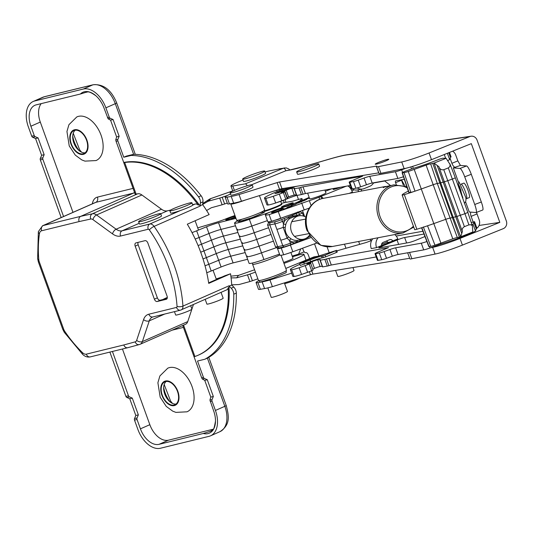 <?xml version="1.0" encoding="UTF-8"?>
<svg xmlns="http://www.w3.org/2000/svg" width="533" height="533" viewBox="0 0 533 533"><rect width="100%" height="100%" fill="white"/><g stroke="black" fill="none" stroke-linecap="round" stroke-linejoin="round"><path stroke-width="0.8" d="M378.89 162.279A7.209 0.613 -19.9 0 0 375.225 164.191A7.209 0.613 -19.9 0 0 382.221 162.318A7.209 0.613 -19.9 0 0 388.79 159.287A7.209 0.613 -19.9 0 0 378.89 162.279M404.947 185.937L401.529 179.801M499.814 222.368L459.986 238.411L462.411 245.107L503.265 228.657A5.963 5.483 81.7 0 0 506.35 221.022L477.042 140.059A5.963 5.483 81.7 0 0 471.059 136.221A5.963 5.483 81.7 0 0 469.913 136.535L429.058 152.984L431.483 159.68L471.319 143.643L499.814 222.368L479.04 225.472M247.192 185.77A2.978 1.279 -112.2 0 0 245.18 183.878L283.523 168.201L278.373 169.088A5.963 5.357 -99.8 0 1 279.379 168.801L286.221 167.888L288.859 169.014L289.832 169.96M242.995 180.027L240.03 181.24A17.882 1.526 -19.9 0 0 230.942 185.99A17.882 1.526 -19.9 0 0 232.814 186.01L245.18 183.878M258.605 280.758A17.882 1.526 -19.9 0 0 256.06 282.577A17.882 1.526 -19.9 0 0 257.932 282.597L262.143 281.87A29.801 2.545 -19.9 0 0 269.951 279.972L272.376 286.667A29.801 2.545 -19.9 0 1 264.568 288.573L260.357 289.299A17.882 1.526 -19.9 0 1 258.485 289.279L256.06 282.577M429.058 152.984A23.359 1.992 160.1 0 1 401.715 161.959L378.503 166.616A8.455 0.72 160.1 0 1 376.618 166.822A8.455 0.72 160.1 0 1 376.618 166.802L376.818 166.249A8.761 0.746 -19.9 0 0 376.818 166.223A8.761 0.746 -19.9 0 0 376.298 166.156L279.559 181.973A5.963 0.506 -19.9 0 0 277.127 182.606L239.024 194.545L241.449 201.241A29.801 2.545 -19.9 0 1 233.647 203.146L229.437 203.873A17.882 1.526 -19.9 0 1 227.564 203.853L225.139 197.15A17.882 1.526 -19.9 0 0 227.011 197.17L231.222 196.444A29.801 2.545 -19.9 0 0 239.024 194.545M251.676 184.731L285.821 170.767L290.032 169.927A5.963 5.357 80.2 0 0 289.026 170.214L285.821 170.767A2.978 1.279 67.8 0 0 283.523 168.201A5.963 5.357 -99.8 0 1 284.535 167.908M230.516 193.979L230.443 194.012A17.882 1.526 -19.9 0 0 225.139 197.15M409.724 258.272A8.761 0.746 -19.9 0 0 409.65 258.285L312.904 274.102A5.963 0.506 -19.9 0 0 310.473 274.735L272.376 286.667M462.411 245.107A23.359 1.992 160.1 0 1 435.068 254.081L411.856 258.738A8.455 0.72 160.1 0 1 409.97 258.945A8.455 0.72 160.1 0 1 409.964 258.925L409.97 258.945M278.373 169.088L270.164 170.74A17.882 1.526 -19.9 0 0 265.061 172.006M281.104 188.862L281.384 189.628M285.035 199.722L285.974 202.32M302.584 248.191L303.29 250.15A2.978 1.279 -112.2 0 0 305.589 252.722L306.102 252.629A2.978 1.279 67.8 0 1 308.4 255.2L309.653 258.652M313.724 257.006A2.978 1.279 67.8 0 1 313.83 256.946A2.978 1.279 67.8 0 1 313.95 256.913L285.795 268.425M318.128 256.193L313.95 256.913M378.803 172.852A8.761 0.746 -19.9 0 0 378.723 172.859L281.984 188.675A5.963 0.506 -19.9 0 0 279.552 189.308L241.449 201.241M431.483 159.68A23.359 1.992 160.1 0 1 404.141 168.655L380.928 173.318A8.455 0.72 160.1 0 1 379.043 173.518A8.455 0.72 160.1 0 1 379.043 173.498L376.631 166.836L379.043 173.518M291.664 273.163L269.951 279.972M459.986 238.411A23.359 1.992 160.1 0 1 432.643 247.385L430.397 247.832M411.856 258.738L409.571 252.435M409.65 258.285L407.658 252.782M310.473 274.735L309.413 271.803M279.552 189.308L277.127 182.606M378.723 172.859L376.298 166.156M380.928 173.318L378.503 166.616M283.629 262.443A8.701 0.74 -19.9 0 0 284.056 262.296A8.701 0.74 -19.9 0 0 293.057 258.258A8.701 0.74 -19.9 0 0 292.97 258.192M216.185 278.946L221.875 277.067M230.876 276.161L238.511 275.394L254.594 269.771M292.204 256.087A22.113 1.885 160.1 0 1 298.094 254.308L298.607 254.134L300.712 248.878M279.732 190.328L279.299 189.388M283.389 200.395L284.216 202.68M231.722 284.835L239.09 284.529L249.917 281.544A4.77 0.406 -19.9 0 0 252.409 280.751L257.879 278.839M167.315 297.434A17.882 1.526 -19.9 0 0 162.858 299.546M231.095 277.913L236.665 277.826L247.492 274.841A4.77 0.406 -19.9 0 0 249.984 274.055L255.454 272.143M283.969 263.375A20.261 1.726 -19.9 0 0 303.923 254.321A20.261 1.726 -19.9 0 0 292.464 256.806M208.876 201.054L207.49 201.641L209.229 199.349A7.149 7.062 37.2 0 1 210.722 198.622A7.149 0.933 -109.3 0 1 210.788 198.569L232.728 190.907L210.722 198.622L208.876 201.054L219.703 198.069A4.77 0.406 -19.9 0 0 222.188 197.283L227.478 195.431M207.49 201.641L202.673 204.472M219.703 198.069L222.128 204.772L211.301 207.757L206.617 210.508M222.128 204.772A4.77 0.406 -19.9 0 0 224.62 203.979L227.271 203.053M236.665 277.826L238.511 275.394M210.868 198.569A7.149 0.933 -109.3 0 0 210.788 198.569A7.149 7.149 0 0 0 209.269 199.309L202.787 203.493L209.229 199.349A7.149 1.046 -122.8 0 1 209.269 199.309L209.269 199.309A7.149 1.046 -122.8 0 1 209.322 199.289M203.266 433.489L209.742 431.483A19.668 12.192 -113.8 0 0 211.001 431.057C212.98 428.592 213.427 432.936 215.492 421.097A20.92 12.972 66.2 0 1 203.266 433.489L159.054 444.329A19.668 12.192 66.2 0 1 140.426 428.838L137.041 419.484A1.786 1.392 76.2 0 1 137.048 417.965L138.347 414.867L132.284 398.118L129.406 396.852A1.786 1.392 76.2 0 1 128.453 395.759L112.416 351.467M194.045 356.73L201.674 377.804L202.287 378.983L204.739 380.349L210.801 397.098L209.935 400.096L213.646 410.883A20.92 12.972 66.2 0 1 215.492 421.097M166.156 381.481A12.512 7.762 -113.8 0 0 165.263 395.339A12.512 7.762 -113.8 0 0 176.09 404.034M169.414 367.61A23.838 14.784 -113.8 0 0 167.768 368.183L159.88 375.952L157.895 382.747L160.193 397.212L166.249 406.386L172.699 411.143L175.903 412.382L186.99 411.816A23.838 14.784 -113.8 0 0 191.567 385.279A23.838 14.784 -113.8 0 0 169.414 367.61M78.458 116.361A23.838 14.784 -113.8 0 0 76.812 116.934L68.924 124.702L66.945 131.491L69.243 145.955L75.3 155.136L81.749 159.893L84.954 161.133L96.04 160.56A23.838 14.784 -113.8 0 0 100.617 134.03A23.838 14.784 -113.8 0 0 78.458 116.361M75.2 130.225A12.512 7.762 -113.8 0 0 74.307 144.083A12.512 7.762 -113.8 0 0 85.14 152.778M128.226 347.549A4.171 3.258 -104.5 0 1 127.867 347.676A4.171 3.258 -104.5 0 1 127.8 347.696A4.171 3.258 -104.5 0 1 123.796 344.964L135.149 341.88C136.195 344.171 137.667 345.038 139.573 344.465L140.146 344.271A8.941 5.543 66.2 0 0 142.378 341.58A4.171 2.705 -161.6 0 1 136.661 340.34L143.584 319.587A16.69 10.347 66.2 0 1 148.82 314.21L176.516 307.421A1.492 0.926 -113.8 0 0 177.043 306.395A99.824 61.901 -113.8 0 0 149.347 229.876A1.492 0.926 -113.8 0 0 148.221 229.25L120.525 236.046A16.69 10.347 66.2 0 1 112.563 233.9L92.975 219.649A4.77 2.958 -113.8 0 0 90.683 219.043C90.01 216.585 90.543 214.846 92.282 213.813A8.941 5.543 66.2 0 1 96.546 214.959L116.134 229.21A12.512 7.762 -113.8 0 0 122.104 230.816L149.8 224.027A5.663 3.511 66.2 0 1 154.077 226.392A103.995 64.486 66.2 0 1 182.932 306.102A5.663 3.511 66.2 0 1 181.287 309.886A5.663 3.511 66.2 0 1 180.927 310.006A4.171 3.251 76.2 0 1 180.507 310.153L152.425 317.075A12.512 7.762 -113.8 0 0 149.3 320.833L142.378 341.58L187.736 321.599L191.847 309.273M74.687 130.325A12.512 7.762 66.2 0 1 86.293 139.546A12.512 7.762 66.2 0 1 83.974 153.504A12.512 7.762 66.2 0 1 71.828 145.176A12.512 7.762 66.2 0 1 73.88 130.598A12.512 7.762 66.2 0 1 74.687 130.325M165.636 381.575A12.512 7.762 66.2 0 1 177.249 390.802A12.512 7.762 66.2 0 1 174.931 404.754A12.512 7.762 66.2 0 1 162.778 396.432A12.512 7.762 66.2 0 1 164.837 381.848A12.512 7.762 66.2 0 1 165.636 381.575M167.129 298.5L160.193 300.199A2.978 1.846 66.2 0 1 157.368 297.854L138.167 244.807A2.978 1.846 66.2 0 1 138.094 242.375M167.056 296.062L147.854 243.021A2.978 1.846 66.2 0 0 145.029 240.669L135.975 242.895A2.978 1.846 66.2 0 0 135.782 242.955A2.978 1.846 66.2 0 0 135.175 246.126L154.377 299.173A2.978 1.846 66.2 0 0 157.195 301.518L166.256 299.299A2.978 1.846 66.2 0 0 166.443 299.233A2.978 1.846 66.2 0 0 167.056 296.062M63.567 216.505L42.86 159.3A1.786 1.392 76.2 0 1 42.867 157.781L44.159 154.677L38.096 137.927L35.218 136.668A1.786 1.392 76.2 0 1 34.265 135.569L30.881 126.221A19.668 12.192 66.2 0 1 34.905 105.287A19.668 12.192 66.2 0 1 36.164 104.861L80.383 94.021A20.92 12.972 66.2 0 1 95.973 95.853A20.92 12.972 66.2 0 1 104.102 108.266L108.106 118.799L110.558 120.165L116.62 136.914L115.748 139.912L116.074 141.345L123.723 162.465A103.695 64.3 66.2 0 1 199.115 204.712A5.663 3.511 66.2 0 1 200.288 206.024L154.077 226.392A4.171 1.006 -35.1 0 0 149.347 229.876M210.262 401.536L212.034 401.096L215.425 410.45A23.838 14.784 66.2 0 1 210.542 435.821A23.838 14.784 66.2 0 1 209.016 436.34L160.466 448.24A23.838 14.784 66.2 0 1 137.894 429.458L134.509 420.111A1.786 1.392 -103.8 0 1 134.516 418.592L135.808 415.487L129.746 398.737L126.867 397.471A1.786 1.392 -103.8 0 1 125.915 396.379L109.885 352.086M61.182 217.551L40.321 159.92A1.786 1.392 -103.8 0 1 40.328 158.401L41.627 155.303L35.558 138.553L32.686 137.287A1.786 1.392 -103.8 0 1 31.733 136.195L28.342 126.841A23.838 14.784 66.2 0 1 33.226 101.47A23.838 14.784 66.2 0 1 34.752 100.957L83.301 89.051A23.838 14.784 66.2 0 1 105.874 107.833L109.258 117.18A1.786 1.392 -103.8 0 0 110.218 118.279L113.089 119.539L119.152 136.295L117.86 139.393A1.786 1.392 -103.8 0 0 117.853 140.912L123.763 157.242L126.328 156.116L133.69 154.31A110.251 68.364 66.2 0 1 201.114 195.764A5.963 3.698 66.2 0 1 202.98 201.834L202.66 204.619A103.995 64.486 66.2 0 1 202.853 204.899A103.995 64.486 66.2 0 1 209.143 214.579L187.316 224.193A103.995 64.486 -113.8 0 1 208.723 283.383L230.542 273.769A103.995 64.486 66.2 0 1 231.708 284.609A103.995 64.486 66.2 0 1 231.735 285.028L233.78 287.087A5.963 3.698 66.2 0 1 236.326 293.077A110.251 68.364 66.2 0 1 207.464 358.103L204.892 359.235L197.536 361.041L203.446 377.371A1.786 1.392 -103.8 0 0 204.399 378.463L207.277 379.729L213.34 396.479L212.047 399.577A1.786 1.392 -103.8 0 0 212.034 401.096M226.278 290.025A5.663 3.511 -113.8 0 0 226.645 289.899A5.663 3.511 -113.8 0 0 228.184 287.747L229.037 287.367A5.663 3.511 66.2 0 0 229.143 285.741A103.995 64.486 66.2 0 1 229.17 286.161L231.215 288.213A5.963 3.698 66.2 0 1 233.76 294.209A110.251 68.364 66.2 0 1 204.892 359.235M229.037 287.367A103.695 64.3 66.2 0 1 198.842 354.925L197.983 355.298A103.695 64.3 66.2 0 1 194.905 356.51L194.019 356.717L182.719 325.51M124.682 162.525L136.135 194.159L135.189 194.219L123.716 162.525L124.682 162.525A103.695 64.3 66.2 0 1 198.263 205.092L199.115 204.712M198.263 205.092A5.663 3.511 -113.8 0 0 195.151 204.039L192.593 204.665M228.184 287.747A103.695 64.3 66.2 0 1 197.983 355.298M170.66 210.049L167.455 210.828A12.512 7.762 66.2 0 1 161.486 209.222L141.898 194.978A8.941 5.543 -113.8 0 0 137.634 193.825L92.282 213.813L80.73 216.338L133.357 193.153L95.847 202.347L43.22 225.539L80.73 216.338A4.171 3.251 -103.1 0 0 79.124 221.575L41.641 230.762A6.256 3.878 -113.8 0 0 39.475 233.614A99.824 61.901 -113.8 0 0 38.796 259.591A6.256 3.878 -113.8 0 0 39.315 261.91L63.654 329.134A6.256 3.878 -113.8 0 0 64.76 331.313A99.824 61.901 -113.8 0 0 82.602 352.746A6.256 3.878 -113.8 0 0 86.306 354.159L123.796 344.964M191.907 309.08L193.426 304.536M140.146 344.271L185.504 324.284A8.941 5.543 -113.8 0 0 187.736 321.599M136.135 194.159L137.634 193.825M229.17 286.161L231.735 285.028M123.763 157.242L131.125 155.443A110.251 68.364 66.2 0 1 198.549 196.897A5.963 3.698 66.2 0 1 200.408 202.966L200.088 205.751L202.66 204.619M230.542 273.769L224.879 275.741L208.65 282.896M131.125 155.443L133.69 154.31M95.973 95.853C87.752 89.964 87.419 92.462 86.113 92.249L80.383 94.021M72.974 212.354L40.295 122.07A19.668 12.192 66.2 0 1 41.188 103.629M213.253 429.205L168.468 440.185A19.668 12.192 66.2 0 1 149.84 424.688L122.443 349.008M134.476 192.246A4.171 3.251 -103.1 0 1 133.357 193.153L134.696 192.859M110.558 120.165L113.089 119.539M116.62 136.914L119.152 136.295M204.739 380.349L207.277 379.729M210.801 397.098L213.34 396.479M35.558 138.553L38.096 137.927M41.627 155.303L44.159 154.677M129.746 398.737L132.284 398.118M135.808 415.487L138.347 414.867M309.18 197.41A19.368 1.652 -19.9 0 0 307.221 198.263A17.882 1.526 160.1 0 1 300.965 200.848L290.398 204.952A5.963 0.506 160.1 0 1 285.415 206.657A14.304 1.219 -19.9 0 0 267.666 213.173A19.068 1.626 -19.9 0 0 265.327 214.926A19.068 1.626 -19.9 0 0 269.118 214.572A14.304 1.219 -19.9 0 0 278.266 211.561L309.327 200.648A11.919 1.019 -19.9 0 0 318.921 197.243L346.124 186.237M332.419 246.486L403.121 232.954A24.491 21.52 -100.8 0 1 377.377 212.94A24.491 21.52 -100.8 0 1 393.914 184.838L383.474 187.356L382.841 187.163L384.42 186.657L323.211 198.369A24.491 21.52 79.2 0 0 307.834 230.709A24.491 21.52 79.2 0 0 332.419 246.486L320.879 245.367L307.095 230.722C301.725 217.044 309.993 200.415 323.211 198.369A7.149 2.858 -112 0 0 321.166 196.757L319.047 197.197M309.646 198.702A8.701 0.74 -19.9 0 0 309.62 198.809A8.701 0.74 -19.9 0 0 319.26 196.097A8.701 0.74 -19.9 0 0 325.983 192.886A8.701 0.74 -19.9 0 0 325.903 192.819M278.446 210.762A6.316 0.54 -19.9 0 0 283.323 208.43A6.316 0.54 -19.9 0 0 277.2 210.075A6.316 0.54 -19.9 0 0 271.444 212.734A6.316 0.54 -19.9 0 0 278.446 210.762M335.157 188.209A6.316 0.54 -19.9 0 0 333.118 189.388A6.316 0.54 -19.9 0 0 340.114 187.423A6.316 0.54 -19.9 0 0 340.64 187.223M351.913 191.021L353.432 190.114A13.705 1.166 -19.9 0 0 353.939 189.788M331.593 188.849L325.343 191.287M288.153 207.317L286.847 207.504L288.56 206.757L291.911 205.945L288.153 207.317M297.74 203.133L295.888 203.539L298.253 202.467L301.958 201.561L297.74 203.133M304.923 199.908L303.07 200.361L306.761 199.442L303.577 200.841L299.979 201.721L304.923 199.908M292.357 205.471L291.051 205.658L292.764 204.912L296.108 204.099L292.357 205.471M286.847 208.203L283.13 209.116L286.847 208.203M309.426 198.096L304.636 199.682L309.426 198.083M277.666 248.018A19.068 1.626 -19.9 0 0 277.453 248.425A19.068 1.626 -19.9 0 0 281.244 248.072L283.669 254.774A14.304 1.219 -19.9 0 0 292.817 251.756L316.582 243.095M277.453 248.425L279.878 255.12A19.068 1.626 -19.9 0 0 283.669 254.774M281.244 248.072A14.304 1.219 -19.9 0 0 290.392 245.06L310.812 237.598M316.082 242.748L316.242 243.201M347.763 185.944A7.149 2.858 68 0 1 352.353 192.113L352.58 192.753M265.327 214.926L267.753 221.621A19.068 1.626 -19.9 0 0 271.544 221.275A14.304 1.219 -19.9 0 0 280.691 218.257L309.253 208.117M269.118 214.572L271.544 221.275M301.691 203L304.116 209.702M286.994 207.464L291.778 205.985L287.027 207.55M291.198 205.618L295.975 204.139L291.231 205.705M298.26 202.48L296.121 203.546L300.066 202.04L298.253 202.48M301.778 201.627L297.874 203.086L301.778 201.627M305.849 217.171A11.919 10.473 79.2 0 0 298.913 215.825A11.919 10.473 79.2 0 0 297.108 216.365A11.919 10.473 79.2 0 0 291.111 230.542A11.919 10.473 79.2 0 0 303.39 239.237A11.919 10.473 79.2 0 0 309.34 235.426M293.89 216.791L289.872 218.457A11.919 10.473 79.2 0 0 285.821 224.366L285.202 227.524C284.955 231.195 286.094 234.327 288.606 236.925L291.071 238.857A1.786 0.66 -57.9 0 0 289.512 240.563L287.1 238.178L283.19 227.364L283.483 223.9A1.786 0.426 -163.8 0 0 285.821 224.366M291.071 238.857A11.919 10.473 79.2 0 0 297.78 240.31L303.39 239.237M274.655 220.329A6.409 0.546 -19.9 0 0 278.626 219.223L286.621 216.092M280.798 240.19L274.901 223.893L269.798 224.873L277.68 246.646L282.783 245.666L280.798 240.19A5.963 0.506 -19.9 0 0 287.1 238.178L288.606 236.925M276.887 229.377A5.963 0.506 -19.9 0 0 283.19 227.364L285.202 227.524M300.072 215.678L299.566 214.293L296.994 215.365L293.043 216.065L288.713 217.857L285.135 220.276L282.557 221.348L283.483 223.9A13.705 12.046 -100.8 0 1 285.135 220.276A1.786 0.839 67.5 0 0 283.689 218.763L298.127 212.78A4.171 0.353 -19.9 0 0 299.573 211.748L297.367 212.167M287.847 217.091A1.786 0.64 -111.8 0 1 288.713 217.857A1.786 0.793 -125.8 0 0 289.872 218.457M291.864 215.425A1.786 1.026 -113.3 0 1 293.043 216.065A1.786 0.853 -98.9 0 0 293.843 216.798M297.78 240.31A1.786 0.853 -98.9 0 0 297.201 241.309A1.786 0.64 68.2 0 1 297.001 242.202A1.786 0.64 68.2 0 1 296.941 242.215L290.358 244.894M292.87 243.861A1.786 0.839 67.5 0 0 293.017 242.055A13.705 12.046 -100.8 0 1 289.512 240.563L290.438 243.121L293.017 242.055L297.201 241.309M279.479 247.798L276.727 247.892L275.448 246.692A17.882 1.526 -19.9 0 0 277.68 246.646A1.786 1.572 79.2 0 0 279.479 247.798L284.582 246.819A1.786 1.572 79.2 0 1 282.783 245.666A5.963 0.506 -19.9 0 0 290.438 243.121A1.786 0.839 67.5 0 1 290.285 244.933L292.864 243.867A1.786 0.839 67.5 0 1 292.784 243.887M296.941 242.215L304.643 238.977A1.786 0.839 -112.5 0 0 304.723 238.951L292.864 243.867M298.607 215.885A13.705 12.046 -100.8 0 0 296.994 215.365A1.786 0.839 -112.5 0 0 295.549 213.846M385.126 186.543L387.151 186.383L385.132 186.537A0.593 0.42 -97.8 0 0 385.126 186.543L384.42 186.657L385.126 186.543A0.593 0.42 -97.8 0 1 385.559 186.843M315.956 256.886A8.941 0.76 -19.9 0 0 307.554 260.031A42.42 3.618 -19.9 0 0 300.186 263.442L303.81 262.536L310.053 259.964A8.941 0.76 160.1 0 1 321.446 256.206L325.05 255.22L336.663 250.343L315.956 256.886M468.067 190.508A7.748 1.406 -110.8 0 0 463.763 183.132L461.025 184.171A7.748 1.406 69.2 0 1 465.329 191.547A7.748 1.406 69.2 0 1 466.528 198.662L469.273 197.616A7.748 1.406 -110.8 0 0 468.067 190.508M376.205 256.946L331.299 265.014L328.874 258.312L388.53 247.598L377.964 252.122A5.963 0.506 -19.9 0 0 375.019 253.668L377.444 260.37A5.963 0.506 -19.9 0 0 378.11 260.37L381.748 259.718A5.963 0.506 -19.9 0 0 386.518 258.292L392.341 256.213A7.149 0.613 -19.9 0 1 398.064 254.501L423.715 249.89A7.149 0.613 -19.9 0 0 429.951 247.998L440.738 244.134A27.416 2.339 -19.9 0 0 472.538 232.588A8.941 0.76 -19.9 0 0 475.476 230.956L476.315 228.963A5.963 0.506 -19.9 0 0 476.322 228.917A5.963 0.506 -19.9 0 0 476.289 228.89M290.365 269.565L292.79 276.267A23.838 2.032 -19.9 0 0 294.056 276.467A11.919 1.019 -19.9 0 0 301.558 274.455L311.672 270.811L309.247 264.108L299.133 267.753A11.919 1.019 -19.9 0 1 291.631 269.765A23.838 2.032 -19.9 0 1 290.365 269.565A23.838 2.032 -19.9 0 1 291.638 268.326A11.919 1.019 -19.9 0 1 292.77 267.693A51.361 4.384 -19.9 0 1 299.866 264.308M264.495 198.103L266.92 204.799A23.838 2.032 -19.9 0 0 268.186 204.998A11.919 1.019 -19.9 0 0 275.681 202.986L285.801 199.342L283.376 192.64L273.256 196.284A11.919 1.019 -19.9 0 1 265.76 198.296A23.838 2.032 -19.9 0 1 264.495 198.103A23.838 2.032 -19.9 0 1 265.76 196.857A11.919 1.019 -19.9 0 1 266.9 196.224A51.361 4.384 -19.9 0 1 284.775 188.216M387.937 242.961L387.757 242.448A2.978 2.658 79.8 0 0 387.504 241.915L381.581 244.347M372.76 238.764A9.534 8.501 -100.2 0 0 371.254 248.591L376.565 247.632L397.798 238.911A9.534 8.501 -100.2 0 0 394.746 234.56M472.071 224.953A8.941 0.76 -19.9 0 0 473.051 224.253L473.89 222.261A5.963 0.506 -19.9 0 0 473.897 222.221A5.963 0.506 -19.9 0 0 473.71 222.161L474.543 221.681L471.265 222.574M422.922 231.255L396.219 236.052M371.661 240.47L366.231 242.495L336.856 250.863M310.666 263.289L313.091 269.991L310.666 263.289L309.247 264.108M310.912 263.089L306.855 263.888L312.058 261.683A4.171 0.353 -19.9 0 1 317.695 259.831L319.78 259.544A5.963 0.506 -19.9 0 1 320.24 259.578A5.963 0.506 -19.9 0 1 320.24 259.618L320.246 260.211L324.837 259.384A4.171 0.353 -19.9 0 0 326.496 258.945A5.963 0.506 -19.9 0 1 328.874 258.312M375.019 253.668A5.963 0.506 -19.9 0 0 375.685 253.675L379.323 253.015A5.963 0.506 -19.9 0 0 384.093 251.589L389.916 249.517A7.149 0.613 -19.9 0 1 395.639 247.805L421.29 243.195A7.149 0.613 -19.9 0 0 426.886 241.522M299.679 263.788L300.286 265.461L310.659 261.643A8.941 0.76 160.1 0 1 322.052 257.885L325.656 256.893L336.383 252.482L337.269 252.016L336.663 250.343M423.995 234.034L404.647 237.511A5.963 0.506 -19.9 0 0 397.052 240.017L381.741 246.306A5.963 0.506 -19.9 0 0 378.796 247.858A5.963 0.506 -19.9 0 0 379.456 247.858L408.658 242.608A5.963 0.506 -19.9 0 0 416.246 240.103L424.954 236.525M449.479 152.438L451.098 156.915L450.372 157.242M447.78 160.613A8.941 0.76 -19.9 0 0 449.605 159.487L450.445 157.495A5.963 0.506 -19.9 0 0 450.452 157.448A5.963 0.506 -19.9 0 0 450.418 157.422M350.334 185.477L305.429 193.546L303.004 186.85L362.66 176.13L352.093 180.654A5.963 0.506 -19.9 0 0 349.148 182.206L351.573 188.902A5.963 0.506 -19.9 0 0 352.24 188.902L355.877 188.249A5.963 0.506 -19.9 0 0 360.648 186.823L366.471 184.751A7.149 0.613 -19.9 0 1 372.194 183.032L397.845 178.428A7.149 0.613 -19.9 0 0 403.461 176.749M305.429 193.546A5.963 0.506 -19.9 0 0 303.05 194.179L300.625 187.476A4.171 0.353 -19.9 0 1 298.966 187.916L294.369 188.742L294.369 188.149A5.963 0.506 -19.9 0 0 294.369 188.116A5.963 0.506 -19.9 0 0 293.91 188.082L291.824 188.362A4.171 0.353 -19.9 0 0 286.188 190.214L280.984 192.42L285.042 191.62L283.376 192.64M285.481 199.515L287.82 198.549A8.941 0.76 -19.9 0 1 296.601 195.444L301.392 194.618A4.171 0.353 -19.9 0 0 303.05 194.179M293.91 188.082L296.335 194.778A5.963 0.506 -19.9 0 0 296.335 194.778L294.249 195.065A4.171 0.353 -19.9 0 0 288.613 196.917L287.167 197.503M285.801 199.342L287.467 198.316L285.042 191.62M403.381 185.384L401.516 180.214A1.786 0.793 67.7 0 1 401.396 179.821M331.299 265.014A5.963 0.506 -19.9 0 0 328.921 265.641L326.496 258.945M320.053 260.217L322.472 266.906L327.262 266.08A4.171 0.353 -19.9 0 0 328.921 265.641M322.232 266.247A5.963 0.506 -19.9 0 0 322.205 266.247L320.12 266.527A4.171 0.353 -19.9 0 0 314.483 268.379L313.038 268.972M313.091 269.991L311.672 270.811M303.004 186.85A5.963 0.506 -19.9 0 0 300.625 187.476M349.148 182.206A5.963 0.506 -19.9 0 0 349.815 182.206L353.452 181.546A5.963 0.506 -19.9 0 0 358.223 180.121L364.046 178.049A7.149 0.613 -19.9 0 1 369.769 176.336L395.419 171.726A7.149 0.613 -19.9 0 0 401.655 169.827L406.073 168.221M289.752 187.403A8.941 0.76 -19.9 0 0 282.29 190.241A42.42 3.618 -19.9 0 0 274.921 193.646L278.546 192.739L284.789 190.174A8.941 0.76 -19.9 0 1 296.181 186.417L297.994 186.057M473.237 222.214L471.112 216.358A4.77 2.119 67.7 0 1 470.852 212.121M455.648 167.395A4.77 2.119 67.7 0 1 451.911 163.311L457.84 160.879L460.445 165.43L453.29 167.875L458.487 182.233M451.911 163.311L450.099 158.314M457.84 160.879L455.715 155.016A7.149 6.376 79.8 0 0 452.604 151.179M476.082 228.844L476.908 228.217A7.149 6.376 79.8 0 0 479.16 219.783L477.035 213.92L471.112 216.358M465.536 201.701L469.253 211.987L475.969 212.554A8.761 1.586 -110.8 0 0 476.109 212.534A8.761 1.586 -110.8 0 0 474.743 204.492L481.319 201.994A8.761 1.586 69.2 0 1 482.678 210.035L476.109 212.534M453.29 167.875L459.999 168.448L466.575 165.95L460.445 165.43M466.575 165.95A8.761 1.586 69.2 0 1 471.292 174.304L464.716 176.803A8.761 1.586 -110.8 0 0 459.999 168.448M464.716 176.803L474.743 204.492M288.613 196.917L286.188 190.214M284.995 191.594L284.715 190.821M370.775 240.63L370.268 239.244M314.483 268.379L312.058 261.683M310.866 263.062L310.586 262.283M396.272 184.538L395.586 182.652A1.786 0.793 67.7 0 1 395.706 180.854A1.786 0.793 67.7 0 1 395.766 180.834L404.32 179.295M471.292 174.304L481.319 201.994M476.535 212.374L477.035 213.92M379.269 181.766A7.149 6.376 79.8 0 0 380.762 181.693A7.149 6.376 79.8 0 0 381.421 181.533M282.823 200.601L277.48 202.393M373.68 182.766A9.534 8.501 -100.2 0 1 369.689 186.323L364.252 188.555A9.534 8.501 -100.2 0 1 362.707 189.008A9.534 8.501 -100.2 0 1 357.183 187.936M362.707 189.008L357.396 189.961A9.534 8.501 -100.2 0 1 351.973 188.942M351.474 188.629A9.534 8.501 -100.2 0 1 348.749 185.764M387.504 241.915A2.978 2.658 79.8 0 0 386.605 240.943M392.814 240.963A2.978 2.658 79.8 0 0 389.583 239.723L383.16 242.355A2.978 2.658 79.8 0 0 381.555 245.586M376.565 247.632A9.534 8.501 -100.2 0 1 378.13 237.738M361.127 189.288L361.747 190.994M468.907 224.873L471.139 224.753L472.385 225.932L472.798 231.995L460.712 236.792L462.411 231.455L462.011 229.976L462.657 228.164L464.076 226.811L468.907 224.873L464.949 213.693A4.77 0.406 -19.9 0 0 467.774 212.261L455.242 177.649A4.77 0.406 160.1 0 1 455.242 177.649A4.77 0.406 160.1 0 1 452.417 179.075L444.109 181.94M405.933 171A4.331 0.366 -19.9 0 0 402.115 172.772A4.331 0.366 -19.9 0 0 402.362 172.805L404.061 172.645A5.956 0.506 -19.9 0 0 408.278 171.473A35.111 2.998 -19.9 0 0 414.201 169.401L426.107 165.137A4.904 0.42 160.1 0 1 430.664 163.891L434.029 163.091L446.121 158.294L442.637 158.214L439.872 159.007A29.042 2.478 160.1 0 1 413.974 168.162A5.956 0.506 -19.9 0 0 410.683 169.267L405.933 171M440.664 182.692L437.327 183.585A4.471 0.38 -19.9 0 0 433.182 184.718L421.27 188.982A35.551 3.031 160.1 0 1 415 191.174A5.956 0.506 160.1 0 1 410.83 192.333L409.051 192.5A4.77 0.406 160.1 0 1 408.778 192.466L402.115 172.772M453.19 217.311L449.859 218.204A4.471 0.38 160.1 0 0 445.715 219.336L433.802 223.6A35.551 3.031 -19.9 0 1 427.533 225.792A35.551 3.031 160.1 0 1 416.846 229.237A4.77 0.406 160.1 0 1 414.667 229.656A4.77 0.406 160.1 0 1 414.661 229.636L402.149 195.058A4.77 0.406 -19.9 0 0 404.314 194.618A35.551 3.031 -19.9 0 0 415 191.174L408.278 171.473M408.338 191.16L407.958 191.327A29.801 2.545 -19.9 0 0 402.129 195.018A4.77 0.406 -19.9 0 0 402.135 195.045L414.667 229.656M460.752 236.712L457.341 237.591A4.904 0.42 -19.9 0 0 452.79 238.837L440.884 243.101A35.111 2.998 160.1 0 1 434.961 245.173A5.956 0.506 160.1 0 1 430.737 246.346L429.045 246.506A4.331 0.366 160.1 0 1 428.792 246.473L421.57 227.764M456.641 216.558L464.949 213.693L448.286 167.915L443.782 169.707C441.724 170.134 440.178 169.381 439.159 167.449L438.992 166.769L434.029 163.091L440.724 182.726M462.138 230.936L439.159 167.449M444.049 181.906L440.691 182.786L453.223 217.404L456.574 216.525M453.257 217.344L460.712 236.792M446.121 158.294L450.138 164.604L449.839 166.609L448.286 167.915M427.533 225.792L434.961 245.173M462.997 199.062L459.839 187.116L458.327 184.218L459.006 181.886L465.835 197.57C466.215 200.721 465.682 202.533 464.236 203.013M242.662 179.088L243.468 181.32A11.739 0.999 -19.9 0 0 254.847 178.269A11.739 0.999 -19.9 0 0 265.541 173.332L264.734 171.1A11.739 0.999 -19.9 0 0 255.867 173.272A11.739 0.999 -19.9 0 0 243.641 178.262A11.739 0.999 -19.9 0 0 242.662 179.088A11.739 0.999 -19.9 0 0 254.034 176.037A11.739 0.999 -19.9 0 0 264.734 171.1M299.486 278.179A8.641 0.74 160.1 0 1 299.299 278.286A8.641 0.74 160.1 0 1 292.051 281.344A8.641 0.74 160.1 0 1 284.629 283.583M230.103 192.826L230.909 195.058A11.739 0.999 -19.9 0 0 242.288 192.007A11.739 0.999 -19.9 0 0 252.988 187.07L252.176 184.838A11.739 0.999 -19.9 0 0 242.901 187.15A11.739 0.999 -19.9 0 0 230.769 192.186A11.739 0.999 -19.9 0 0 230.103 192.826A11.739 0.999 -19.9 0 0 241.482 189.775A11.739 0.999 -19.9 0 0 252.176 184.838M284.382 282.91L287.467 291.418A8.641 0.74 160.1 0 1 286.974 291.884A8.641 0.74 160.1 0 1 278.039 295.595A8.641 0.74 160.1 0 1 271.217 297.301L267.806 287.88M296.661 171.926L297.467 174.158A11.739 0.999 -19.9 0 0 308.847 171.106A11.739 0.999 -19.9 0 0 319.547 166.163L318.734 163.931A11.739 0.999 -19.9 0 0 309.866 166.103A11.739 0.999 -19.9 0 0 297.641 171.1A11.739 0.999 -19.9 0 0 296.661 171.926A11.739 0.999 -19.9 0 0 308.041 168.868A11.739 0.999 -19.9 0 0 318.734 163.931M352.953 267.553L354.025 270.511A8.641 0.74 160.1 0 1 353.299 271.117A8.641 0.74 160.1 0 1 344.305 274.795A8.641 0.74 160.1 0 1 337.775 276.394L335.597 270.391M196.664 230.809L206.544 226.791A10.727 0.913 160.1 0 1 218.543 222.707L220.968 229.41L235.499 225.772L220.968 229.41L223.394 236.112L237.925 232.468L223.394 236.112A10.727 0.913 -19.9 0 0 211.394 240.19L201.514 244.207A16.023 1.366 160.1 0 1 198.089 245.553A16.023 1.366 -19.9 0 0 201.514 244.207L199.089 237.505A16.023 1.366 160.1 0 1 195.198 239.031A16.023 1.366 160.1 0 0 199.089 237.505L196.664 230.809A16.023 1.366 160.1 0 1 192.027 232.608M200.688 252.189A16.023 1.366 -19.9 0 0 203.939 250.91A16.023 1.366 160.1 0 1 200.688 252.189M247.159 255.993A17.882 1.526 -19.9 0 0 246.659 256.613A17.882 1.526 -19.9 0 0 261.503 252.842L259.078 246.146L273.442 241.149L259.078 246.146A17.882 1.526 160.1 0 1 244.234 249.91A17.882 1.526 -19.9 0 0 259.078 246.146L256.653 239.444L271.017 234.447L256.653 239.444A17.882 1.526 160.1 0 1 241.809 243.215A17.882 1.526 -19.9 0 0 256.653 239.444L251.803 226.045L267.386 220.629L251.803 226.045A17.882 1.526 160.1 0 1 236.958 229.816L239.384 236.512A17.882 1.526 -19.9 0 0 254.228 232.741L268.592 227.751L254.228 232.741A17.882 1.526 160.1 0 1 239.384 236.512A17.882 1.526 160.1 0 1 239.883 235.892M206.544 226.791L208.969 233.494A10.727 0.913 -19.9 0 1 220.968 229.41A10.727 0.913 -19.9 0 0 208.969 233.494L211.394 240.19A10.727 0.913 -19.9 0 1 223.394 236.112L225.819 242.808L240.35 239.17L225.819 242.808A10.727 0.913 -19.9 0 0 213.82 246.892L203.939 250.91L201.514 244.207L211.394 240.19L213.82 246.892L203.939 250.91L206.364 257.606A16.023 1.366 160.1 0 1 203.006 258.931A16.023 1.366 -19.9 0 0 206.364 257.606L216.245 253.595L206.364 257.606L208.789 264.308L218.67 260.291A10.727 0.913 160.1 0 1 230.669 256.213L245.2 252.569L230.669 256.213A10.727 0.913 -19.9 0 0 218.67 260.291L208.789 264.308A16.023 1.366 -19.9 0 1 205.032 265.78A16.023 1.366 -19.9 0 0 208.789 264.308L211.215 271.004A16.023 1.366 -19.9 0 1 206.751 272.743M208.969 233.494L199.089 237.505L208.969 233.494M237.152 220.915L235.033 222.494A17.882 1.526 160.1 0 0 234.533 223.114A17.882 1.526 160.1 0 0 249.377 219.343L251.803 226.045A17.882 1.526 160.1 0 1 236.958 229.816A17.882 1.526 160.1 0 1 237.458 229.19M291.051 204.052A6.256 0.533 160.1 0 1 284.875 206.351A6.256 0.533 160.1 0 1 281.417 207.09A6.256 0.533 160.1 0 1 287.12 204.459A6.256 0.533 160.1 0 1 293.183 202.833A6.256 0.533 160.1 0 1 291.051 204.052M197.703 227.884A16.023 1.366 160.1 0 1 197.79 227.858L215.545 222.514A11.919 1.019 160.1 0 0 226.219 218.73A12.512 1.066 160.1 0 1 234.96 215.539M235.426 216.818A5.963 0.506 160.1 0 1 229.357 219.13A5.963 0.506 160.1 0 1 225.745 219.942A5.963 0.506 160.1 0 1 227.771 218.777A5.963 0.506 160.1 0 1 235.18 216.145M281.424 203.393L283.882 202.767A11.919 1.019 160.1 0 1 285.761 202.353L291.438 201.434A8.941 0.76 160.1 0 0 295.522 200.348L301.891 198.509L300.705 200.261A14.304 1.219 160.1 0 1 296.888 202.427M218.543 222.707L235.979 218.343M249.377 219.343L269.658 212.294M235.513 217.051L231.608 218.763L233.714 218.277L231.415 218.83L235.506 217.038M235.719 217.624L234.84 217.99L235.713 217.604M261.503 252.842L276.301 247.698L261.503 252.842A17.882 1.526 -19.9 0 1 246.659 256.613L249.084 263.315A17.882 1.526 -19.9 0 0 263.928 259.544L261.503 252.842M247.625 259.271L233.094 262.909A10.727 0.913 -19.9 0 0 221.095 266.993L211.215 271.004M279.519 254.128L263.928 259.544M233.094 262.909L228.244 249.511A10.727 0.913 -19.9 0 0 216.245 253.595A10.727 0.913 -19.9 0 1 228.244 249.511L242.775 245.866L228.244 249.511L225.819 242.808A10.727 0.913 -19.9 0 0 213.82 246.892L221.095 266.993M239.384 236.512L241.809 243.215A17.882 1.526 160.1 0 1 242.308 242.588M241.809 243.215L244.234 249.91A17.882 1.526 160.1 0 1 244.734 249.291M169.834 210.775L170.647 213.013A11.739 0.999 -19.9 0 0 180.594 210.468A11.739 0.999 -19.9 0 0 192.44 205.398A11.739 0.999 -19.9 0 0 192.719 205.018L191.913 202.787A11.739 0.999 -19.9 0 0 180.534 205.838A11.739 0.999 -19.9 0 0 169.834 210.775A11.739 0.999 -19.9 0 0 179.781 208.236A11.739 0.999 -19.9 0 0 191.627 203.16A11.739 0.999 -19.9 0 0 191.913 202.787M221.048 292.364L223.16 298.2A8.641 0.74 160.1 0 1 215.285 301.831A8.641 0.74 160.1 0 1 206.904 304.083L205.192 299.353M138.6 221.688L139.406 223.927A11.739 0.999 -19.9 0 0 150.786 220.869A11.739 0.999 -19.9 0 0 161.486 215.932L160.673 213.7A11.739 0.999 -19.9 0 0 154.53 214.986A11.739 0.999 -19.9 0 0 143.204 219.136A11.739 0.999 -19.9 0 0 138.6 221.688A11.739 0.999 -19.9 0 0 149.98 218.637A11.739 0.999 -19.9 0 0 160.673 213.7M190.701 305.742L191.92 309.113A8.641 0.74 160.1 0 1 188.529 310.992A8.641 0.74 160.1 0 1 180.194 314.05A8.641 0.74 160.1 0 1 175.67 314.996L174.451 311.638M357.929 189.861L358.562 191.607M232.814 186.01L234.407 190.408M257.932 282.597L260.357 289.299M262.143 281.87L264.568 288.573M469.913 136.535L346.463 154.963A53.64 4.577 -19.9 0 0 329.581 159.074L304.883 166.269A53.64 4.577 160.1 0 1 289.026 170.214M227.011 197.17L229.437 203.873M231.222 196.444L233.647 203.146M297.001 195.404L298.46 199.422M302.404 210.328L304.649 216.538M314.53 243.828L318.914 255.94M358.649 241.469L359.695 244.354M346.463 154.963A5.963 5.47 -98.5 0 1 347.603 154.65L471.059 136.221M329.581 159.074A5.963 3.558 -106.2 0 1 329.934 158.934C337.529 156.715 343.419 155.29 347.603 154.65M304.883 166.269A5.963 3.558 -106.2 0 1 305.236 166.136L329.934 158.934M435.068 254.081L432.643 247.385M312.904 274.102L311.705 270.791M281.984 188.675L279.559 181.973M404.141 168.655L401.715 161.959M247.492 274.841L249.917 281.544M249.984 274.055L252.409 280.751M222.188 197.283L224.62 203.979M170.14 401.949A20.347 12.619 66.2 0 1 163.678 387.278M165.437 381.015A13.112 8.128 -113.8 0 0 165.203 401.136A13.112 8.128 -113.8 0 0 179.008 397.751A13.112 8.128 -113.8 0 0 165.437 381.015M79.19 150.692A20.347 12.619 66.2 0 1 72.728 136.028M74.48 129.766A13.112 8.128 -113.8 0 0 74.247 149.886A13.112 8.128 -113.8 0 0 88.058 146.502A13.112 8.128 -113.8 0 0 74.48 129.766M135.149 341.88A4.77 2.958 -113.8 0 0 136.661 340.34M125.915 396.379L128.453 395.759M40.321 159.92L42.86 159.3M31.733 136.195L34.265 135.569M107.486 117.62L109.258 117.18M201.674 377.804L203.446 377.371M183.552 325.143L194.905 356.51M134.509 420.111L137.041 419.484M195.151 204.039L192.706 205.118M180.487 210.502L149.8 224.027A4.171 3.251 -103.8 0 0 148.221 229.25M229.143 285.741L182.932 306.102A4.171 1.659 -3.8 0 1 177.043 306.395M141.898 194.978L96.546 214.959A4.171 2.239 -54 0 0 92.975 219.649M161.486 209.222L116.134 229.21A4.171 2.239 -54 0 0 112.563 233.9M167.455 210.828L160.713 213.806M139.18 223.294L122.104 230.816A4.171 3.251 -103.8 0 0 120.525 236.046M164.81 314.004L149.3 320.833A4.171 2.705 -161.6 0 1 143.584 319.587M92.376 203.813A108.166 67.071 66.2 0 1 92.382 203.766A14.604 9.054 66.2 0 1 97.426 197.117A4.171 3.251 -103.8 0 1 95.847 202.347A10.427 6.469 -113.8 0 0 95.18 202.573L42.547 225.765A10.427 6.469 66.2 0 1 43.22 225.539A4.171 3.251 -103.8 0 0 41.641 230.762M90.683 219.043L79.124 221.575M215.425 410.45L224.833 406.306L207.397 358.129M133.623 154.323L115.288 103.682A23.838 14.784 -113.8 0 0 92.715 84.9L44.166 96.806A23.838 14.784 -113.8 0 0 42.64 97.326L33.226 101.47M105.874 107.833L115.288 103.682A4.171 0.353 -19.9 0 0 116.674 102.882L135.302 154.35M116.074 141.345L117.853 140.912M83.301 89.051L92.715 84.9A4.171 3.251 -103.8 0 1 93.135 84.76C103.475 83.848 111.317 89.89 116.674 102.882M34.752 100.957L44.166 96.806A4.171 3.251 -103.8 0 1 44.585 96.66L93.135 84.76M219.956 431.67A23.838 14.784 -113.8 0 0 224.833 406.306A4.171 0.353 -19.9 0 0 226.219 405.506C228.764 415.454 230.936 424.535 219.956 431.67L210.542 435.821M200.408 202.966L202.98 201.834M198.549 196.897L201.114 195.764M233.76 294.209L236.326 293.077M231.215 288.213L233.78 287.087M30.881 126.221L40.295 122.07M140.426 428.838L149.84 424.688M159.054 444.329L168.468 440.185M209.742 431.483L211.941 430.517M97.426 197.117L133.077 188.376M183.405 327.402L172.166 330.16M148.82 314.21A4.171 3.251 76.2 0 0 152.804 316.942M176.516 307.421A4.171 3.251 76.2 0 0 180.507 310.153L226.645 289.899M127.8 347.696L90.297 356.89A4.171 3.251 -103.8 0 1 86.306 354.159M90.297 356.89C87.505 357.436 84.974 356.617 82.695 354.425A4.171 1.799 -46 0 1 82.602 352.746M82.695 354.425L64.293 332.326A4.171 0.919 -34.1 0 1 64.76 331.313M64.293 332.326L62.727 329.234A4.171 0.353 -19.9 0 0 63.654 329.134M62.727 329.234L38.389 262.009A4.171 0.353 -19.9 0 0 39.315 261.91M38.389 262.009L37.636 258.632A4.171 1.579 -5 0 0 38.796 259.591M37.636 258.632L38.349 231.662A4.171 2.345 8.7 0 0 39.475 233.614M108.106 118.799L110.218 118.279M115.748 139.912L117.86 139.393M209.935 400.096L212.047 399.577M202.287 378.983L204.399 378.463M32.686 137.287L35.218 136.668M40.328 158.401L42.867 157.781M134.516 418.592L137.048 417.965M126.867 397.471L129.406 396.852M166.622 299.133L166.256 299.299M160.193 300.199L157.195 301.518M157.368 297.854L154.377 299.173M138.167 244.807L135.175 246.126M321.166 196.757L321.865 198.676M319.693 199.382L318.921 197.243M353.232 189.555L353.432 190.114M290.392 245.06L292.817 251.756M278.266 211.561L280.691 218.257M309.327 200.648L311.105 205.571M352.353 192.113L349.168 193.399M269.505 221.688A11.619 0.993 -19.9 0 0 269.372 221.801L268.872 222.248A16.09 1.372 -19.9 0 0 270.651 222.594L275.754 221.615A4.171 0.353 -19.9 0 0 281.111 219.829L283.689 218.763M309.946 236.372L307.294 237.885A1.786 0.839 -112.5 0 1 307.221 237.905L304.789 238.911M290.205 244.953A4.171 0.353 160.1 0 1 284.849 246.739A1.786 1.572 79.2 0 1 284.582 246.819L290.285 244.933A1.786 0.839 67.5 0 1 290.205 244.953M270.651 222.594A1.786 1.572 79.2 0 0 269.798 224.873A17.882 1.526 160.1 0 1 267.566 224.913L275.448 246.692M281.111 219.829A1.786 0.839 67.5 0 1 282.557 221.348A5.963 0.506 160.1 0 1 274.901 223.893A1.786 1.572 79.2 0 1 275.754 221.615M297.534 212.107L299.839 211.661L302.378 212.8A5.963 0.506 160.1 0 1 299.566 214.293A1.786 0.839 -112.5 0 0 298.127 212.78M304.723 238.951L307.294 237.885A1.786 0.839 -112.5 0 0 307.641 237.218M300.958 240.556A1.786 1.026 -113.3 0 0 301.065 240.516A1.786 1.026 -113.3 0 0 301.531 239.597M269.372 221.801A1.786 1.746 -132 0 0 268.779 222.148L267.566 224.913M268.872 222.248A1.786 1.746 -132 0 0 268.279 222.594M407.252 187.956A23.305 20.474 79.2 0 0 381.415 195.937A23.305 20.474 79.2 0 0 386.298 226.272A23.305 20.474 79.2 0 0 413.408 226.199M462.018 196.364A4.77 0.866 -110.8 0 0 462.757 196.904M461.025 190.234A4.77 0.866 -110.8 0 0 459.166 188.475M472.538 232.588L472.385 232.155M440.738 244.134L440.425 243.268M307.674 272.423L305.249 265.727M445.655 158.314L444.282 154.53M413.308 168.368L412.595 166.389M281.804 200.954L279.379 194.259M383.227 181.053A7.149 6.376 80.2 0 0 384.613 181.013M390.469 185.511L384.739 180.993A7.149 6.376 80.2 0 0 385.033 180.94M476.908 228.217L474.543 221.681M372.194 183.032L369.769 176.336M397.845 178.428L395.419 171.726M366.471 184.751L364.046 178.049M360.648 186.823L358.223 180.121M355.877 188.249L353.452 181.546M352.24 188.902L349.815 182.206M301.392 194.618L298.966 187.916M296.801 195.438L294.369 188.742M296.601 195.431L294.183 188.749L296.601 195.438M294.249 195.065L291.824 188.362M287.22 198.523L284.795 191.827M275.681 202.986L273.256 196.284M268.186 204.998L265.76 198.296M450.445 157.495L448.726 152.744M449.605 159.487L447.36 153.291M411.549 168.954L410.81 166.929M402.588 172.406L401.655 169.827M398.064 254.501L395.639 247.805M423.715 249.89L421.29 243.195M392.341 256.213L389.916 249.517M386.518 258.292L384.093 251.589M381.748 259.718L379.323 253.015M378.11 260.37L375.685 253.675M327.262 266.08L324.837 259.384M322.672 266.906L320.246 260.211M322.205 266.247L319.78 259.544M320.12 266.527L317.695 259.831M301.558 274.455L299.133 267.753M294.056 276.467L291.631 269.765M476.315 228.963L473.89 222.261M475.476 230.956L473.051 224.253M438.972 244.714L438.672 243.887M429.951 247.998L429.405 246.473M398.644 244.407L397.052 240.017M406.626 242.975L404.647 237.511M382.134 247.379L381.741 246.306M395.586 182.652L401.516 180.214M282.59 191.081L282.29 190.241M290.978 187.882L290.745 187.243M287.82 198.549L287.407 197.41M310.053 259.964L310.659 261.643M321.446 256.206L322.052 257.885M322.771 255.967L323.378 257.646M325.05 255.22L325.656 256.893M335.777 250.81L336.383 252.482M303.81 262.536L304.416 264.208M387.757 242.448L390.289 241.995M402.362 172.805L409.051 192.5M416.846 229.237L404.314 194.618M464.403 226.658L443.782 169.707M461.771 233.467L437.127 165.383M459.413 237.052L432.736 163.351M457.341 237.591L437.327 183.585L430.664 163.891M452.79 238.837L426.107 165.137M440.884 243.101L414.201 169.401M410.83 192.333L404.061 172.645M421.803 227.691L429.045 246.506M430.737 246.346L423.362 226.945M238.104 220.176A14.897 1.273 -19.9 0 0 254.068 215.152A14.897 1.273 -19.9 0 0 264.648 210.002C263.169 213.393 268.912 210.468 251.836 217.731C233.514 223.174 240.163 221.941 236.632 220.142A14.897 1.273 -19.9 0 0 238.104 220.176M242.235 219.17A13.112 1.119 -19.9 0 0 242.808 220.642A13.112 1.119 -19.9 0 0 260.224 214.339A13.112 1.119 -19.9 0 0 259.724 212.84M245.427 200.002A14.897 1.273 160.1 0 1 232.241 203.986A14.897 1.273 160.1 0 1 230.769 203.952L236.632 220.142M286.474 270.304C284.915 273.949 290.811 270.637 273.249 278.179C255.48 283.529 261.763 282.104 258.458 280.445L258.458 280.445A14.897 1.273 -19.9 0 0 272.903 276.567A14.897 1.273 -19.9 0 0 286.474 270.304L281.038 255.267M279.798 254.901A14.897 1.273 160.1 0 1 264.415 261.303A14.897 1.273 160.1 0 1 252.595 264.255L258.458 280.445M300.918 200.861L300.705 200.261M301.891 198.509L302.517 200.235L301.878 198.542M280.884 204.465A11.326 0.966 160.1 0 1 275.508 207.557A11.326 0.966 160.1 0 1 264.601 211.414M264.754 210.815A11.919 1.019 -19.9 0 0 275.568 206.957A11.919 1.019 -19.9 0 0 281.571 203.806C279.665 205.398 286.108 202.607 275.534 207.55L264.601 211.421M230.942 185.99L232.808 191.127M305.236 166.136L290.032 169.927M313.83 256.946L285.795 268.412M303.923 254.321L306.029 260.137M298.607 254.134L304.176 251.809M172.512 403.428L170.627 401.102L164.184 384.533M81.556 152.172L79.677 149.853L73.234 133.277M44.585 96.66L42.64 97.326M208.783 357.337L226.219 405.506M139.186 344.598L127.867 347.676M38.349 231.662L42.547 225.765M293.603 216.838L298.913 215.825M302.378 212.8L303.583 216.125M269.352 221.708L268.779 222.148M294.522 236.386L308.394 233.727M291.724 221.748L305.596 219.096M406.866 186.803L393.914 184.838M403.121 232.954L413.741 227.105M383.474 187.676L383.134 187.356L390.549 185.497M462.204 196.87L462.871 197.703M465.942 198.822L466.528 198.662M459.259 185.844L458.933 187.829M450.452 157.448L448.739 152.738M322.472 266.906L320.047 260.211M476.322 228.917L473.897 222.221M373.546 182.992L384.739 180.993M472.498 226.225L467.774 212.261M449.932 163.878L455.242 177.642M293.03 258.358L290.891 252.449M345.97 248.265L344.491 244.174M325.956 192.986L324.897 190.048M329.174 252.642L327.055 246.792M309.706 198.869L307.641 193.153M264.648 210.002L259.438 195.611M252.582 262.996L252.595 264.255M234.533 223.114L236.958 229.816M244.234 249.91L246.659 256.613M281.571 203.806L280.718 201.454M277.107 191.46L276.654 190.214M216.385 279.485L213.047 270.264M198.496 230.063L195.125 220.755"/></g></svg>
